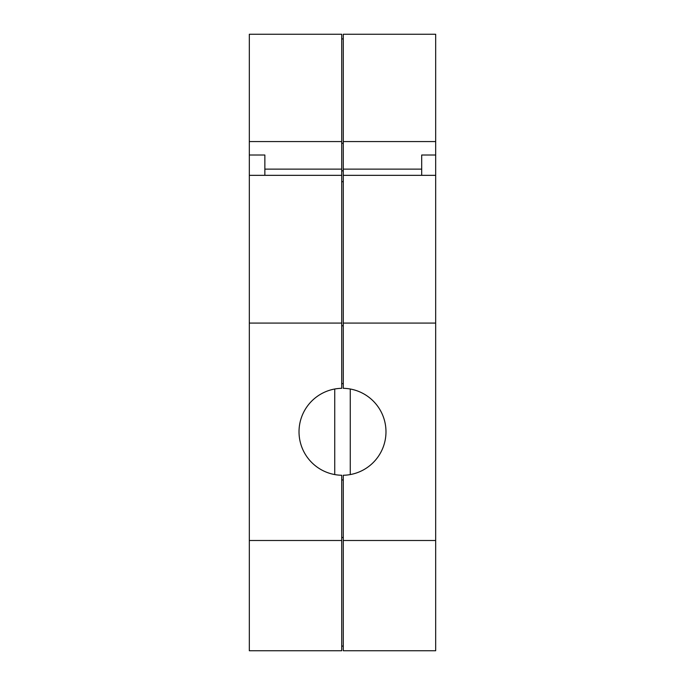 <?xml version="1.0" encoding="UTF-8"?>
<svg xmlns="http://www.w3.org/2000/svg" width="685" height="685" viewBox="0 0 685 685"><rect width="100%" height="100%" fill="white"/><g stroke="black" fill="none" stroke-linecap="round" stroke-linejoin="round"><path stroke-width="1.03" d="M343.279 141.564L343.279 34.25L435.677 34.25L435.677 141.564L343.279 141.564L343.279 169.135L421.695 169.135M435.677 175.334L343.279 175.334L343.279 388.318A43.48 43.48 0 0 1 385.98 431.79A43.48 43.48 0 0 1 343.279 475.262L343.279 650.75L435.677 650.75L435.677 141.564M435.677 155.015L421.695 155.015L421.695 175.334M435.677 323.089L343.279 323.089M435.677 540.491L343.279 540.491M343.279 175.334L343.279 169.135M341.721 38.908L343.279 38.908M341.721 143.268L343.279 143.268M341.721 170.839L343.279 170.839M341.721 181.705L343.279 181.705M341.721 325.777L343.279 325.777M341.721 383.651L343.279 383.651M341.721 479.928L343.279 479.928M341.721 537.494L343.279 537.494M341.721 646.092L343.279 646.092L341.721 646.092M341.721 141.564L249.323 141.564L249.323 34.25L341.721 34.25L341.721 388.318A43.48 43.48 0 0 0 299.02 431.79A43.48 43.48 0 0 0 341.721 475.262L341.721 650.75L249.323 650.75L249.323 175.334L341.721 175.334M264.855 175.334L264.855 155.015L249.323 155.015L249.323 141.564M264.855 169.135L341.721 169.135M341.721 323.089L249.323 323.089M341.721 540.491L249.323 540.491M249.323 155.015L249.323 175.334M334.734 389.011L334.734 474.577M350.266 474.577L350.266 389.011"/></g></svg>
